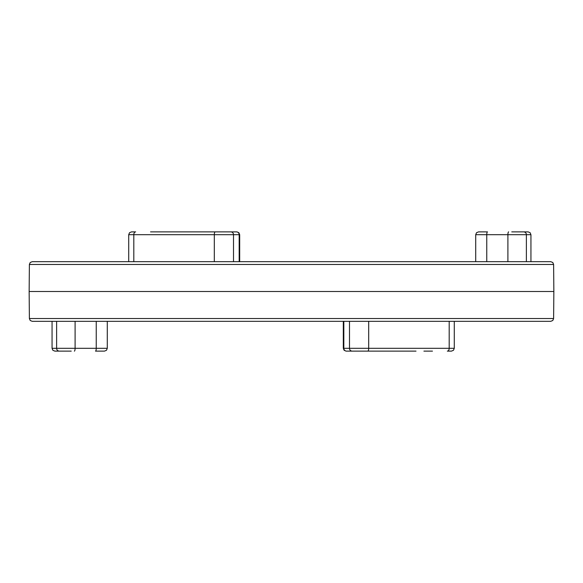 <?xml version="1.0" encoding="UTF-8"?>
<svg xmlns="http://www.w3.org/2000/svg" width="583" height="583" viewBox="0 0 583 583"><rect width="100%" height="100%" fill="white"/><g stroke="black" fill="none" stroke-linecap="round" stroke-linejoin="round"><path stroke-width="0.87" d="M29.383 264.478L30.207 262.518L32.203 261.687L550.797 261.687L552.793 262.518L553.617 264.478L29.383 264.478L29.15 291.5L553.85 291.5L553.617 318.522L552.793 320.482L550.797 321.313L32.203 321.313L30.207 320.482L29.383 318.522L553.617 318.522M511.765 231.874L528.125 231.874L511.765 231.874M423.907 351.126L432.455 351.126M71.833 321.313L76.847 321.313M71.235 351.126L54.875 351.126L71.235 351.126M327.996 321.313L321.517 321.313M123.399 321.313L127.334 321.313M527.863 321.313L533.758 321.313L527.863 321.313M126.977 321.313L125.25 321.313M104.255 351.126L95.51 351.126A2.82 0.729 90 0 0 96.239 348.306L96.239 321.313M354.238 351.126L416.007 351.126L346.127 351.126L352.205 351.126L346.127 351.126L344.123 350.281L343.314 348.306L349.487 348.306L349.487 321.313M416.007 351.126L363.887 351.126M368.689 321.313L368.689 348.306L449.194 348.306A2.82 1.858 90 0 1 447.343 351.126L451.468 351.126L453.472 350.281L454.281 348.306L454.281 321.313L454.281 348.306L453.472 350.281L451.468 351.126M102.346 261.687L101.107 261.687M436.434 261.687L456.023 261.687M55.137 261.687L70.2 261.687M478.745 231.874L487.49 231.874A2.82 0.729 -90 0 0 486.761 234.694L486.761 261.687M228.762 231.874L219.113 231.874M150.545 231.874L236.873 231.874L238.877 232.719L239.686 234.694L233.513 234.694L233.513 261.687M135.074 231.874L131.532 231.874L135.657 231.874L131.532 231.874L129.528 232.719L128.719 234.694L128.719 261.687M52.062 321.313L52.062 348.306L56.617 348.306L56.617 321.313M75.098 321.313L75.098 348.306L107.287 348.306L107.287 321.313L107.287 348.306L106.478 350.281L104.466 351.126L106.478 350.281L107.287 348.306M59.379 351.126A2.82 2.762 90 0 1 56.617 348.306L75.098 348.306A2.82 0.729 90 0 1 74.369 351.126M454.281 348.306L449.194 348.306L449.194 321.313M343.824 321.313L343.824 348.306A2.82 2.718 -90 0 0 346.542 351.126M352.205 351.126A2.82 2.718 -90 0 1 349.487 348.306L368.689 348.306A2.82 0.911 90 0 1 367.778 351.126M530.938 261.687L530.938 234.694L526.383 234.694L526.383 261.687M507.902 261.687L507.902 234.694L475.713 234.694L475.713 261.687M523.621 231.874A2.82 2.762 -90 0 1 526.383 234.694L507.902 234.694A2.82 0.729 -90 0 1 508.631 231.874M214.311 261.687L214.311 234.694L133.806 234.694L133.806 261.687M239.176 261.687L239.176 234.694A2.82 2.718 90 0 0 236.458 231.874M230.795 231.874A2.82 2.718 90 0 1 233.513 234.694L214.311 234.694A2.82 0.911 -90 0 1 215.222 231.874M135.657 231.874A2.82 1.858 -90 0 0 133.806 234.694L128.719 234.694L129.528 232.719L131.532 231.874M29.383 318.522L29.15 291.5M52.062 348.306L52.871 350.281L54.875 351.126M346.127 351.126L344.123 350.281L343.314 348.306L343.314 321.313M553.617 264.478L553.85 291.5M530.938 234.694L530.129 232.719L528.125 231.874M475.713 234.694L476.522 232.719L478.534 231.874M239.686 234.694L239.686 261.687L239.686 234.694L238.877 232.719L236.873 231.874"/></g></svg>
